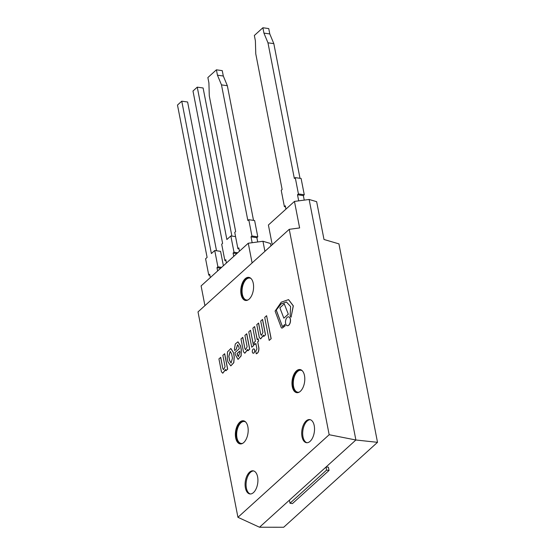<?xml version="1.0" encoding="UTF-8"?>
<svg xmlns="http://www.w3.org/2000/svg" width="555" height="555" viewBox="0 0 555 555"><rect width="100%" height="100%" fill="white"/><g stroke="black" fill="none" stroke-linecap="round" stroke-linejoin="round"><path stroke-width="0.83" d="M326 467.053L328.394 467.171L329.032 470.453L326.59 470.106L326 467.053L289.398 500.18L289.994 503.232L326.59 470.106M289.994 503.232L292.429 503.579L329.032 470.453M285.95 209.124L285.305 205.808L284.389 206.633L281.225 190.33L282.134 189.498L255.772 53.849L255.39 40.841L254.35 35.478L262.89 27.75L263.93 33.113L267.968 42.811L294.337 178.46L295.253 177.628L298.423 193.938L297.508 194.763L303.356 195.596L304.237 200.126M297.508 194.763L298.694 200.854M298.423 193.938L304.272 194.763L303.356 195.596M295.253 177.628L301.101 178.46L304.272 194.763M267.968 42.811L273.823 43.637L299.998 178.301M263.93 33.113L269.786 33.938L273.823 43.637M262.89 27.75L268.745 28.582L269.786 33.938M284.389 206.633L285.499 206.793M239.469 251.193L238.823 247.877L237.908 248.702L234.744 232.399L235.653 231.574L209.291 95.918L208.909 82.91L207.868 77.547L216.408 69.819L217.449 75.182L221.487 84.88L247.856 220.529L248.772 219.704L251.942 236.007L257.791 236.839L256.875 237.665L257.714 241.966M251.942 236.007L251.026 236.832L256.875 237.665M248.772 219.704L254.62 220.529L257.791 236.839M221.487 84.88L227.342 85.706L253.517 220.377M217.449 75.182L223.304 76.014L227.342 85.706M216.408 69.819L222.264 70.651L223.304 76.014M237.908 248.702L239.018 248.862M251.026 236.832L252.164 242.708M226.419 263.008L225.774 259.691L224.858 260.524L221.688 244.214L222.604 243.388L192.987 91.02L197.254 87.156L226.87 239.524L230.838 235.93L234.009 252.241L237.727 252.768M234.009 252.241L233.093 253.066L236.819 253.593M230.838 235.93L235.556 236.603M197.254 87.156L203.109 87.988L231.893 236.083M224.858 260.524L225.961 260.677M233.738 256.382L233.093 253.066M210.31 277.583L209.665 274.267L208.749 275.1L209.859 275.252M208.749 275.1L205.586 258.79L207.105 257.409L177.489 105.048L181.762 101.183L187.611 102.009L216.526 250.763M181.762 101.183L211.379 253.545L214.736 250.506L217.9 266.816L221.625 267.344M217.9 266.816L216.991 267.642L220.71 268.169M214.736 250.506L220.585 251.339L223.387 265.748M217.629 270.958L216.991 267.642M233.322 352.474L230.845 348.505L227.481 351.898L227.279 358.565L227.904 361.777L230.797 365.863L233.724 362.672L234.161 356.775L233.419 352.487L230.894 348.512M232.448 358.114L231.608 353.778L230.179 351.405L228.785 356.338L229.624 360.674L231.081 363.025L232.448 358.114M230.845 365.87L233.822 362.686L234.259 356.789L233.419 352.487M230.228 351.419L228.882 356.352L229.721 360.688L231.13 363.032M236.201 349.178L237.589 344.704L238.872 346.764L239.254 348.741L234.945 352.647L235.341 354.68L238.026 359.376L241.043 355.915L241.217 349.726L240.447 345.779L237.928 341.859L235.313 343.954L234.425 349.102L234.703 350.538L236.298 349.192L237.637 344.71M237.269 354.811L238.379 356.553L239.899 352.314L239.663 351.135L237.02 353.528L238.428 356.56M234.703 350.538L236.298 349.192M238.074 359.383L241.141 355.928L241.314 349.74L240.544 345.793L237.977 341.866M239.684 351.218L237.117 353.542L237.367 354.825M254.627 326.555L252.879 328.137L255.425 341.242L254.072 342.463L254.509 344.717L255.862 343.496L256.93 348.998L255.716 351.322L256.292 353.785C258.096 353.181 258.97 351.294 258.914 348.131L257.707 341.922L258.63 341.089L258.193 338.834L257.173 339.653L254.627 326.555L257.256 339.584M256.195 353.771C257.999 353.167 258.873 351.28 258.817 348.117L258.914 348.131M258.817 348.117L257.707 341.922M257.61 341.908L258.63 341.089M258.533 341.075L258.096 338.821M254.509 344.717L255.876 343.58M221.424 371.767L222.728 373.189L225.587 369.415L225.934 370.712L227.682 369.131L224.692 353.75L222.846 355.318L225.073 366.758L223.533 369.651L222.832 368.638L220.737 357.358L218.927 358.891L221.424 371.767M222.777 373.196L225.628 369.623M225.836 370.698L227.682 369.131M227.578 369.117L224.595 353.736M223.582 369.658L222.93 368.652M222.832 368.638L220.64 357.344M243.485 351.801L244.79 353.223L247.648 349.449L247.995 350.746L249.736 349.164L246.746 333.784L244.908 335.352L247.128 346.792L245.594 349.685L244.894 348.672L242.799 337.391L240.981 338.925L243.485 351.801M244.838 353.23L247.69 349.657M247.898 350.732L249.736 349.164M249.639 349.15L246.649 333.77M245.643 349.692L244.991 348.686M244.894 348.672L242.701 337.378M259.296 337.468L260.6 338.89L263.452 335.116L263.798 336.413L265.547 334.832L262.557 319.451L260.711 321.019L262.938 332.459L261.405 335.352L260.704 334.339L258.602 323.059L256.792 324.592L259.296 337.468M260.649 338.897L263.493 335.324M263.701 336.399L265.547 334.832M265.45 334.818L262.459 319.437M261.454 335.359L260.801 334.353M260.704 334.339L258.505 323.045M276.203 310.12L280.983 303.953L286.435 301.996L290.605 306.54L290.14 315.816L291.063 317.224L293.234 305.861L288.531 299.617L281.246 302.191L275.1 311.119L281.121 327.207A1.977 1.061 -81.9 0 0 281.836 328.054A1.977 1.061 -81.9 0 0 282.412 327.859L285.069 325.827L284.812 324.502L282.863 326.347A0.735 0.395 98.1 0 1 282.294 326.187L276.203 310.12L281.059 303.987L286.484 302.003M291.063 317.224L293.331 305.874L288.579 299.631M281.885 328.06A1.977 1.061 -81.9 0 0 281.933 328.067A1.977 1.061 -81.9 0 0 282.509 327.873L285.166 325.841L284.812 324.502M282.294 326.187L276.3 310.134M253.226 353.216A2.178 1.165 -81.9 0 0 253.274 353.23A2.178 1.165 -81.9 0 0 254.738 351.239A2.178 1.165 -81.9 0 0 253.885 348.915A2.178 1.165 -81.9 0 0 253.836 348.915M252.345 352.085A2.178 1.165 -81.9 0 0 253.177 353.216A2.178 1.165 -81.9 0 0 254.641 351.225A2.178 1.165 -81.9 0 0 253.788 348.901A2.178 1.165 -81.9 0 0 252.615 349.886A2.178 1.165 -81.9 0 0 252.345 352.085M287.372 325.716A4.475 2.4 -81.9 0 0 287.421 325.723A4.475 2.4 -81.9 0 0 290.431 321.629A4.475 2.4 -81.9 0 0 288.676 316.856A4.475 2.4 -81.9 0 0 288.628 316.85M285.61 323.399A4.475 2.4 -81.9 0 0 287.324 325.709A4.475 2.4 -81.9 0 0 290.334 321.616A4.475 2.4 -81.9 0 0 288.579 316.843A4.475 2.4 -81.9 0 0 286.165 318.861A4.475 2.4 -81.9 0 0 285.61 323.399M251.748 347.215L253.579 345.668L250.492 330.294L248.765 331.862L251.748 347.215L253.579 345.668M253.482 345.654L250.492 330.294M269.189 340.395L271.166 338.71L266.594 315.698L264.721 317.398L269.189 340.395L271.166 338.71M271.069 338.696L266.594 315.698M288.322 314.22L284.257 303.863L279.88 307.824L283.848 318.168L288.322 314.22L284.257 303.863M283.848 318.168L288.225 314.206M253.628 470.931A11.676 6.265 -81.9 0 0 246.281 481.643A11.676 6.265 -81.9 0 0 250.361 493.978M310.238 419.698A11.676 6.265 -81.9 0 0 302.891 430.409A11.676 6.265 -81.9 0 0 306.971 442.737M314.213 425.629A11.676 6.265 -81.9 0 0 309.752 419.587A11.676 6.265 -81.9 0 0 301.913 430.271A11.676 6.265 -81.9 0 0 306.478 442.703A11.676 6.265 -81.9 0 0 312.777 437.451A11.676 6.265 -81.9 0 0 314.213 425.629M257.61 476.863A11.676 6.265 -81.9 0 0 253.142 470.827A11.676 6.265 -81.9 0 0 245.303 481.504A11.676 6.265 -81.9 0 0 249.868 493.943A11.676 6.265 -81.9 0 0 256.167 488.691A11.676 6.265 -81.9 0 0 257.61 476.863M304.487 375.582A11.676 6.265 -81.9 0 0 300.026 369.547A11.676 6.265 -81.9 0 0 292.187 380.231A11.676 6.265 -81.9 0 0 296.752 392.662A11.676 6.265 -81.9 0 0 303.044 387.411A11.676 6.265 -81.9 0 0 304.487 375.582M247.877 426.823A11.676 6.265 -81.9 0 0 243.416 420.787A11.676 6.265 -81.9 0 0 235.577 431.464A11.676 6.265 -81.9 0 0 240.142 443.903A11.676 6.265 -81.9 0 0 246.441 438.644A11.676 6.265 -81.9 0 0 247.877 426.823M253.281 283.39A11.676 6.265 -81.9 0 0 248.82 277.354A11.676 6.265 -81.9 0 0 240.981 288.031A11.676 6.265 -81.9 0 0 245.546 300.47A11.676 6.265 -81.9 0 0 251.845 295.211A11.676 6.265 -81.9 0 0 253.281 283.39M259.511 527.229L283.681 527.25L377.511 442.328L338.932 243.874L324.002 239.489L316.648 201.68L309.135 199.474L355.887 439.997L259.511 527.229L237.935 517.302L198.01 311.903L289.245 229.319L329.171 434.725L237.935 517.302M264.915 251.346L262.959 241.272L270.472 243.478L270.944 245.886M272.227 244.72L268.398 225.011L294.462 201.416L309.135 199.474M262.959 241.272L248.265 243.229L252.102 262.945M204.927 305.638L201.097 285.922L248.265 243.229M289.245 229.319L299.624 227.945L294.462 201.416M329.171 434.725L355.887 439.997L377.511 442.328M296.994 392.69A11.676 6.265 98.1 0 1 292.672 380.3A11.676 6.265 98.1 0 1 300.269 369.595M302.308 370.802A11.086 5.952 -81.9 0 0 293.47 380.411A11.086 5.952 -81.9 0 0 299.284 392.101M245.789 300.491A11.676 6.265 98.1 0 1 241.467 288.1A11.676 6.265 98.1 0 1 249.063 277.396M251.103 278.603A11.086 5.952 -81.9 0 0 242.264 288.212A11.086 5.952 -81.9 0 0 248.085 299.901M240.384 443.924A11.676 6.265 98.1 0 1 236.069 431.533A11.676 6.265 98.1 0 1 243.659 420.829M245.698 422.036A11.086 5.952 -81.9 0 0 236.867 431.644A11.086 5.952 -81.9 0 0 242.681 443.334"/></g></svg>
